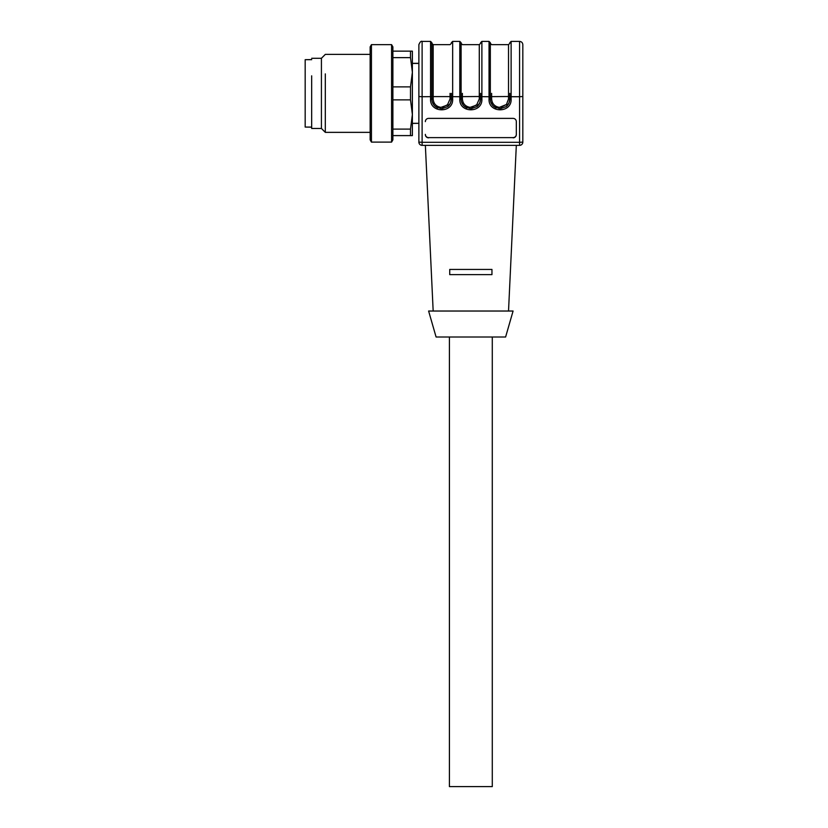 <?xml version="1.0" encoding="UTF-8"?>
<svg xmlns="http://www.w3.org/2000/svg" width="828" height="828" viewBox="0 0 828 828"><rect width="100%" height="100%" fill="white"/><g stroke="black" fill="none" stroke-linecap="round" stroke-linejoin="round"><path stroke-width="1.24" d="M311.67 127.067L305.18 127.067L311.67 127.16M305.18 127.067L305.18 59.688L311.67 59.688M370.147 54.389L325.311 54.389L321.419 58.291L321.419 128.464L311.67 128.464L311.67 75.834M392.886 51.15L412.375 51.15L412.375 72.264L410.502 57.639L392.886 57.639M392.886 86.878L410.502 86.878L412.375 72.264L412.375 114.492L410.502 99.867L392.886 99.867L392.886 129.106L410.502 129.106L412.375 114.492L410.502 129.106L410.502 135.606L392.886 135.606M412.375 114.492L412.375 135.606L410.502 135.606M412.375 63.332L418.875 63.332L418.875 123.32L412.375 123.32M412.375 64.398L412.375 63.435L418.875 63.435M412.375 66.074L412.375 67.875M412.375 76.58L412.375 79.685M412.375 91.587L412.375 95.168M412.375 107.06L412.375 110.165M412.375 118.88L412.375 120.681M412.375 123.424L418.875 123.32M433.168 93.378L433.168 44.65L433.168 98.946L431.864 99.029C431.988 102.227 433.199 104.763 435.497 106.615L441.614 108.778L447.72 106.615L450.494 103.014L447.72 106.615L441.614 108.778L435.497 106.615C433.147 104.638 431.937 102.113 431.864 99.029L431.864 96.597L431.864 99.029L430.56 99.112C429.877 113.353 453.33 113.364 452.657 99.112C453.34 113.353 429.887 113.364 430.56 99.112L430.56 41.4L422.114 41.4L422.114 96.721L418.875 96.514L418.875 142.106A3.25 3.25 0 0 0 422.114 145.355L519.57 145.355A3.25 3.25 0 0 0 522.82 142.106L522.82 96.514L522.82 142.106L519.57 142.312L519.57 145.355M508.527 311.028L516.32 145.355M433.168 311.028L425.364 145.355M491.956 274.637L491.956 269.442L449.728 269.442L449.728 274.637L491.956 274.637L491.956 269.442M449.728 274.637L449.728 269.442L449.728 274.637M428.614 137.831A3.25 3.24 0 0 1 425.364 134.591L425.364 134.384A3.25 3.24 180 0 0 428.614 137.624L513.081 137.624A3.25 3.24 180 0 0 516.32 134.384M425.364 121.623A3.25 3.24 0 0 1 428.614 118.383L513.081 118.383A3.25 3.24 0 0 1 516.32 121.623L516.32 134.591A3.25 3.24 0 0 1 513.081 137.831M513.081 311.028L428.614 311.028L436.087 337.006L505.608 337.006L513.081 311.028M428.614 137.624L513.081 137.624M500.081 108.778L493.974 106.615L500.081 108.778L506.198 106.615L500.081 108.778L506.198 106.615L508.961 103.014L506.198 106.615C508.485 104.763 509.696 102.227 509.831 99.029L509.831 93.378M491.635 93.378L491.635 98.946C492.049 103.759 494.637 106.564 499.398 107.361L506.436 104.504L508.527 98.946L508.527 96.514L509.831 96.597L509.831 99.018M490.331 96.638L490.331 42.704L489.037 41.4L489.037 96.721L490.331 96.638L490.331 99.029L490.331 96.597L490.331 99.029L490.331 96.638L508.527 96.514L508.527 44.65L508.527 93.378M480.592 93.378L480.592 99.018M476.959 106.615L470.842 108.778L476.959 106.615L479.722 103.014L476.959 106.615C479.246 104.763 480.457 102.227 480.592 99.029L480.592 96.638L489.037 96.721L489.037 99.112C488.344 113.353 511.807 113.364 511.124 99.112C511.818 113.353 488.354 113.364 489.037 99.112L490.331 99.029C490.466 102.227 491.677 104.763 493.964 106.615C491.625 104.638 490.414 102.113 490.331 99.029L490.342 99.081M461.103 96.638L461.103 42.704L459.799 41.4L459.799 96.721L461.103 96.638L461.103 99.029L461.103 96.597L461.103 99.029L461.103 96.638L479.288 96.514L479.288 44.65L479.288 93.378M451.353 93.378L451.353 99.018M447.72 106.615C450.018 104.763 451.229 102.227 451.353 99.029L451.353 96.638L459.799 96.721L459.799 99.112C459.116 113.353 482.569 113.364 481.886 99.112C482.579 113.353 459.116 113.364 459.799 99.112L461.103 99.029C461.227 102.227 462.438 104.763 464.736 106.615C462.386 104.638 461.175 102.113 461.103 99.029L461.103 99.081M418.875 142.106L422.114 142.312L422.114 96.721L431.864 96.638L431.864 42.704L430.56 41.4M522.82 93.378L522.82 44.66L522.82 96.514L519.57 96.721L519.57 41.4C521.547 41.597 522.634 42.673 522.82 44.65M492.287 337.006L492.287 786.6L449.407 786.6L449.407 337.006M450.515 102.972L450.784 102.279M451.167 100.912L451.322 99.867M433.168 98.946C433.572 103.759 436.159 106.564 440.931 107.361L447.348 105.135L450.059 98.946L451.353 99.029L450.494 103.014L451.353 99.029L452.657 99.112L452.657 41.4L451.353 42.704M479.743 102.972L480.023 102.279M480.406 100.912L480.55 99.867M470.842 108.778L464.736 106.615L470.842 108.778M462.397 93.378L462.397 98.946C462.811 103.759 465.398 106.564 470.169 107.361L476.586 105.135L479.288 98.946L480.592 99.029L479.722 103.014L480.592 99.029L481.886 99.112L481.886 41.4L480.592 42.704M508.982 102.972L509.261 102.279M509.634 100.912L509.789 99.867M508.527 98.946L509.831 99.029L508.961 103.014L509.831 99.029L511.124 99.112L511.124 96.721L519.57 96.721L519.57 142.312L422.114 142.312L422.114 145.355M433.717 104.752L432.309 101.947M437.67 107.94L435.694 106.771M462.955 104.752L461.548 101.947M466.909 107.94L464.932 106.771M492.194 104.752L490.787 101.947M496.148 107.94L494.171 106.771M418.875 96.514L418.875 44.65C420.034 41.938 421.121 40.851 422.114 41.4M410.502 99.867L410.502 86.878M410.502 57.639L410.502 51.15M391.582 142.106L392.886 139.849L392.886 46.896L391.582 44.65L371.441 44.65L371.441 142.106L391.582 142.106L391.582 44.65M371.441 44.65L370.147 46.896L370.147 139.849L370.147 132.356L325.311 132.356L325.311 73.889M305.18 59.688L311.67 59.595M506.436 104.504L500.764 107.361M479.288 98.946L479.288 96.514L480.592 96.597M477.197 104.504L471.525 107.361M450.059 98.946L450.059 93.378M431.864 96.597L451.353 96.597M447.969 104.504L442.287 107.361M462.397 98.946L461.103 99.029M491.635 98.946L490.331 99.029M509.831 96.638L511.124 96.721L511.124 41.4L509.831 42.704M509.831 43.346L508.527 44.65L491.635 44.65L490.331 43.346M480.592 43.346L479.288 44.65L462.397 44.65L461.103 43.346M451.353 43.346L450.059 44.65L433.168 44.65L431.864 43.346M511.124 41.4L519.57 41.4M452.657 41.4L459.799 41.4M481.886 41.4L489.037 41.4M370.147 139.849L371.441 142.106M321.419 128.464L325.311 132.356M321.419 58.291L311.67 58.291"/></g></svg>

